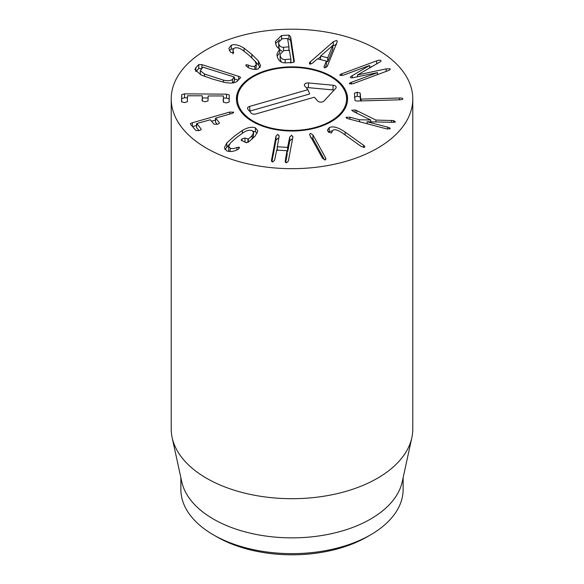 <?xml version="1.0" encoding="UTF-8"?>
<svg xmlns="http://www.w3.org/2000/svg" width="584" height="584" viewBox="0 0 584 584"><rect width="100%" height="100%" fill="white"/><g stroke="black" fill="none" stroke-linecap="round" stroke-linejoin="round"><path stroke-width="0.88" d="M349.553 83.965C349.115 83.505 349.736 82.943 351.415 82.293L377.483 72.628L354.211 77.46C352.05 77.935 350.86 77.964 350.634 77.548C350.072 77.256 350.604 76.635 352.24 75.686L369.541 65.481L343.472 75.146L340.063 75.431C339.596 74.949 340.209 74.38 341.903 73.73L376.622 60.86C378.76 60.094 380.162 59.97 380.826 60.51C381.308 60.919 380.71 61.583 379.045 62.495L357.554 74.949L386.141 68.883L390.017 68.773C390.579 69.343 389.813 70.029 387.703 70.832L352.984 83.702L349.407 83.68M390.017 69.554L390.207 69.138M386.141 68.883L386.141 71.409M357.554 74.949L357.554 76.76M357.503 74.905L357.503 76.767M380.826 61.218L380.994 60.831M372.161 66.459L369.592 67.415M369.592 65.525L369.592 67.941M357.503 76.548L356.926 76.891M377.483 72.628L377.483 74.621M357.262 92.25L360.189 93.068L360.715 99.025L361.138 99.119L399.398 98.002C401.595 97.973 402.748 98.243 402.843 98.805C402.843 99.375 401.748 99.711 399.558 99.806L358.167 101.017C356.182 101.068 355.13 100.806 355.006 100.229L354.393 93.236L357.262 92.25L357.262 96.192L354.393 97.185M360.54 100.944L360.189 97.017L357.262 96.192M360.189 93.068L360.189 97.017M351.765 110.267L355.138 109.982L356.773 110.617L375.913 120.063L393.587 120.589L395.485 121.961L393.733 122.326L367.088 121.749L387.688 127.166C389.659 127.721 390.462 128.268 390.097 128.794L386.389 128.816L348.582 118.873C346.611 118.318 345.801 117.771 346.173 117.245L349.882 117.223L359.488 119.757L370.687 120.005L352.911 111.267L351.845 110.047L351.845 110.5M367.088 121.749L367.088 123.735M391.565 120.319L391.565 122.275M375.913 120.063L375.913 121.939M371.526 121.844L370.687 121.428M356.773 110.617L356.773 113.165M370.687 120.005L370.687 121.83M359.488 119.757L359.488 121.742M329.223 127.611C332.975 125.874 338.275 127.363 345.122 132.072L363.533 145.248C364.861 146.255 365.161 146.949 364.423 147.329L361.087 146.387L342.677 133.21C338.187 130.093 334.939 129.086 332.946 130.188L331.405 132.984L328.566 132.225L327.405 130.239L329.223 127.611L329.223 131.553L328.391 132.093M331.405 132.984L331.719 132.59M364.81 146.81L364.423 147.329M332.092 130.882L329.223 131.553M322.55 158.359L309.98 135.503L309.608 134.342L310.454 133.378L312.966 134.955L325.536 157.811L325.909 158.972L325.062 159.936L322.55 158.359M324.543 159.95L312.966 138.897L310.454 137.32M278.699 138.547L277.918 138.262L275.998 140.094L271.918 161.732M271.451 160.571L275.998 136.152L277.918 134.313L279.115 136.342L277.334 146.752L287.605 147.402L289.744 137.014L291.664 135.181L292.861 137.211L288.372 161.053L286.452 162.885L285.255 160.855L286.978 150.73L276.707 150.088L274.626 160.184L272.699 162.023L271.509 159.987L271.509 161.06M285.671 162.593L287.116 154.928L286.978 150.73M285.196 161.432L285.255 161.929M292.92 136.627L292.861 137.211M292.445 139.408L291.664 139.123L289.744 140.956L287.832 151.117L287.124 151.314M277.196 146.504L277.334 150.132M279.174 135.765L279.115 136.342M255.405 127.852L257.829 130.933L255.259 135.955L248.915 141.744L246.083 142.598L241.134 140.153L242.024 138.882L244.981 138.014L248.331 139.109L252.098 135.619L253.646 132.561L252.018 130.575C249.704 129.794 246.922 130.385 243.667 132.356L236.578 137.51L230.388 143.036L228.672 146.336L230.154 148.153C231.936 148.891 234.199 148.672 236.936 147.489L239.082 147.139L238.571 148.957L237.286 149.767C233.403 151.621 229.899 151.993 226.767 150.876L224.336 147.84L226.811 142.898L234.031 136.459L242.331 130.429C247.638 127.407 251.996 126.545 255.405 127.852L255.405 131.794L253.084 131.239M229.512 144.153L224.935 149.584M239.082 148.489L239.082 147.139L239.506 147.664M236.936 147.489L236.936 149.927M230.154 148.153L230.154 151.526M229.176 151.468L228.672 150.285L228.672 146.336M253.646 132.561L253.127 138.145M246.776 142.7L244.273 141.854M244.981 138.014L244.981 141.956M257.245 133.115L255.405 131.794M215.489 120.092L211.547 121.217M196.531 125.509L192.581 126.64M233.527 111.997C233.921 112.522 233.147 113.077 231.206 113.676L215.751 118.092L219.314 122.713C219.621 123.282 218.971 123.801 217.365 124.282L214.102 124.202L210.298 119.771L196.83 123.501L201.122 129.042C201.414 129.582 200.757 130.101 199.159 130.59L195.917 130.531L190.501 124.21C190.15 123.706 190.778 123.217 192.384 122.749L229.819 112.048L233.629 112.252M199.086 130.604L196.545 127.648L196.83 123.501M217.292 124.304L215.503 122.224L215.751 118.092M229.278 98.959L226.482 98.112L223.438 98.09M208.087 97.973L202.327 97.922M187.435 97.813L184.537 97.783L181.704 98.594L181.624 101.93M184.537 93.842L226.482 94.17L229.278 95.017L229.111 102.069L226.139 102.952L223.3 102.025L223.438 96.061L223.03 95.951L208.138 95.944L208.021 100.922L205.05 101.777L202.21 100.871L202.327 95.9L201.918 95.791L187.486 95.783L187.347 101.74L184.376 102.623L181.536 101.696L181.704 94.645L184.537 93.842L184.537 97.783M202.327 95.893L202.327 99.842L201.918 99.733L202.327 99.842L202.327 95.9L201.918 95.791M202.327 99.842L202.298 101.112M223.438 96.061L223.438 100.003L223.03 99.893L223.438 100.003L223.438 96.061L223.03 95.951M223.438 100.003L223.387 102.258M320.623 56.013L327.726 57.801L332.8 45.457L320.623 56.013L320.623 59.612M332.8 45.457L332.8 49.406L327.726 61.743L326.383 61.408M327.726 57.801L327.726 61.743M309.768 62.291L333.245 41.8L336.545 40.42L337.362 41.391L327.149 66.649L324.653 67.824L324.011 66.992L326.383 61.057L317.419 58.809L312.279 63.298L309.98 64.138L309.359 63.364L309.768 62.291L309.768 64.065M333.245 41.8L333.245 45.742L332.8 46.129M336.545 44.362L333.245 45.742M320.623 56.692L318.017 58.962M310.469 61.561L310.469 64.189M326.383 61.057L326.383 65.007L325.164 67.868M324.156 66.277L324.156 67.51M283.481 47.311L289 46.786L287.54 38.471L282.167 38.741L278.612 42.303L278.692 43.252C279.167 45.946 280.758 47.297 283.481 47.311L283.481 50.604M278.612 42.303L279.064 48.574M279.7 49.655L281.824 51.078M288.854 50.319L289 46.786M285.174 59.597L290.876 59.064L289.35 50.297L283.795 50.582L280.086 54.319L280.167 55.305C280.634 58.166 282.306 59.597 285.174 59.597L285.174 62.86M280.086 54.319L280.167 59.254L281.342 62.028M290.73 62.597L290.876 59.064M293.905 62.211L290.598 40.603L288.927 39.055L287.824 39.113M294.285 61.546L294.285 60.787L293.11 62.473L285.897 62.846C280.955 63.072 277.999 60.59 277.035 55.414L276.947 54.035L279.685 48.837C277.51 48.114 276.13 46.172 275.553 43.012L275.429 41.442L281.576 35.485L288.927 35.113L290.598 36.661L294.321 61.189M281.576 35.485L281.576 38.814M279.568 39.756L275.648 43.552M279.7 48.917L279.7 52.859L277.166 56.1M248.382 65.131C251.069 66.415 253.222 66.766 254.828 66.175L256.376 64.284L254.945 61.086L249.222 55.4L242.542 50.027C239.462 47.998 236.768 47.326 234.461 48.012L232.972 49.895L233.264 53.115L230.512 52.18L228.848 48.384L231.3 45.194C234.746 43.99 239.002 44.983 244.068 48.158L251.828 54.392L258.529 61.05L260.61 65.788L257.982 68.992C255.215 69.897 251.865 69.379 247.93 67.423L245.798 65.284L246.266 64.715L248.382 65.131L248.382 67.642M260.07 67.532L258.529 64.999L255.15 61.356M231.3 45.194L231.3 49.136L229.373 50.545M233.403 48.676L231.3 49.136M233.476 51.837L233.476 52.998M233.673 52.545L233.264 53.115M254.828 66.175L254.828 69.423M256.376 64.284L255.931 69.408M232.512 79.183L234.133 76.993L202.933 67.16L200.319 70.569L204.48 74.066L223.446 80.117C228.191 81.125 231.213 80.811 232.512 79.183L232.512 82.965M200.319 70.569L200.327 74.591M232.68 82.95L234.403 81.147L234.133 76.993M238.206 80.169L234.425 78.964M201.918 64.641L238.637 76.358C240.199 76.869 240.791 77.373 240.404 77.869L237.484 80.92C235.257 83.227 230.709 83.665 223.854 82.227L212.182 78.957L201.173 74.993L194.917 69.591L195.844 67.635L198.764 64.583L201.918 64.641L201.918 68.219M201.918 68.591L198.764 68.525L195.83 71.584M206.59 148.248A120.786 69.737 180 0 1 171.214 98.937A120.786 69.737 180 0 1 292 29.2A120.786 69.737 180 0 1 412.786 98.937A120.786 69.737 180 0 1 338.224 163.367A120.786 69.737 180 0 1 206.59 148.248M331.289 76.256A55.56 32.076 180 0 1 347.56 98.937A55.56 32.076 180 0 1 292 131.013A55.56 32.076 180 0 1 236.44 98.937A55.56 32.076 180 0 1 270.735 69.299A55.56 32.076 180 0 1 331.289 76.256M213.423 534.856L216.839 536.827A106.295 61.371 0 0 0 367.161 536.827L370.577 534.849A111.128 64.16 180 0 1 213.423 534.856A111.128 64.16 180 0 1 213.423 534.849A111.128 64.16 180 0 1 180.872 489.487L180.872 477.719M403.128 477.719L403.128 489.487A111.128 64.16 180 0 1 370.577 534.849M411.844 437.657L402.259 481.705A111.128 64.16 180 0 1 292 537.864A111.128 64.16 180 0 1 181.741 481.705L172.156 437.657A120.786 69.737 0 0 0 206.59 478.274A120.786 69.737 0 0 0 331.164 494.933A120.786 69.737 0 0 0 411.844 437.657A120.786 69.737 0 0 0 412.786 428.963L412.786 98.937M171.214 98.937L171.214 428.963A120.786 69.737 0 0 0 172.156 437.657M243.097 112.946A54.589 31.521 0 0 0 309.469 128.801A54.589 31.521 0 0 0 345.604 92.965A54.589 31.521 0 0 0 292 67.415A54.589 31.521 0 0 0 238.396 92.965A54.589 31.521 0 0 0 243.097 112.946M236.498 100.419A55.56 32.076 180 0 1 237.447 95.82L238.396 92.965M345.604 92.965L346.553 95.82A55.56 32.076 180 0 1 347.502 100.419M314.374 97.2L255.945 113.938A3.621 2.095 180 0 1 251.091 112.997L247.871 109.245A3.621 2.095 180 0 1 247.558 108.712A3.621 2.095 180 0 1 249.507 106.441L307.929 89.702L304.709 85.95A3.621 2.095 180 0 1 304.395 85.417A3.621 2.095 180 0 1 308.527 82.957L333.15 85.242A3.621 2.095 180 0 1 336.128 87.71A3.621 2.095 180 0 1 335.771 88.293L324.04 100.995A3.621 2.095 180 0 1 320.791 102.105A3.621 2.095 180 0 1 317.594 100.944L314.374 97.2M334.012 90.199A2.329 1.343 0 0 0 332.946 89.929L308.323 87.644A2.329 1.343 0 0 0 306.425 87.95M307.929 89.702L309.666 93.98L250.076 111.055A2.329 1.343 0 0 0 249.587 111.245M376.622 60.86L376.622 63.89M341.903 73.73L341.903 75.599M352.24 75.686L352.24 77.796M351.415 82.293L351.415 84.154M399.398 98.002L399.398 99.813M361.138 99.119L361.138 100.93M360.715 99.025L360.715 100.944M387.688 127.166L387.688 129.093M393.587 120.589L393.587 122.319M355.138 109.982L355.138 112.362M349.882 117.223L349.882 119.216M363.533 145.248L363.533 147.445M345.122 132.072L345.122 134.955M325.536 157.811L325.536 159.753M312.966 134.955L312.966 138.897M275.998 136.152L275.998 140.094M289.744 137.014L289.744 140.956M287.832 147.175L287.832 151.117M287.605 147.402L287.605 151.344M277.196 146.657L277.196 150.117M242.331 130.429L242.331 133.188M226.811 142.898L226.811 146.847M252.098 135.619L252.098 139.08M248.331 139.109L248.331 142.153M247.937 139.24L247.937 142.372M242.024 138.882L242.024 140.919M229.819 112.048L229.819 114.07M192.384 122.749L192.384 126.407M226.482 94.17L226.482 98.112M181.704 94.645L181.704 98.594M289 46.917L289 50.312M278.692 43.252L278.692 47.195M280.167 55.305L280.167 59.254M290.876 59.196L290.876 62.59M290.598 36.661L290.598 40.603M288.927 35.113L288.927 39.055M251.828 54.392L251.828 57.78M258.529 61.05L258.529 64.999M244.068 48.158L244.068 51.085M246.266 64.715L246.266 66.196M204.48 74.066L204.48 76.351M223.446 80.117L223.446 82.14M238.637 76.358L238.637 79.716M198.764 64.583L198.764 68.525M195.844 67.635L195.844 71.576M333.15 85.242L332.946 89.929M308.527 82.957L308.323 87.644M249.507 106.441L250.076 111.055M287.124 150.898L287.124 154.84M277.188 146.591L277.188 150.533M196.531 123.669L196.531 127.611M215.489 118.245L215.489 122.187M289.007 50.808L289.007 46.859M290.883 63.079L290.883 59.137M232.972 49.895L232.972 53.837M234.425 81.11L234.425 77.161M216.839 536.827L213.423 534.849"/></g></svg>
